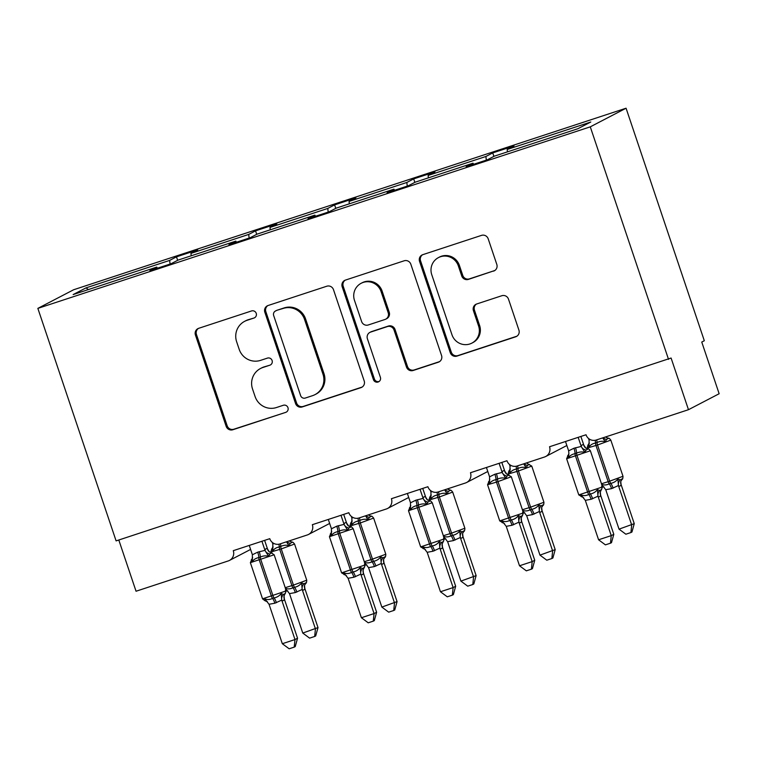 <?xml version="1.0" encoding="UTF-8"?>
<svg xmlns="http://www.w3.org/2000/svg" width="757" height="757" viewBox="0 0 757 757"><rect width="100%" height="100%" fill="white"/><g stroke="black" fill="none" stroke-linecap="round" stroke-linejoin="round"><path stroke-width="1.14" d="M256.226 313.351A3.747 3.662 -117.5 0 0 251.551 310.947L198.694 328.311A5.356 5.233 -117.5 0 0 195.429 335.02L226.154 426.314A5.356 5.233 -117.5 0 0 232.834 429.749L285.692 412.376A3.747 3.662 -117.5 0 0 287.972 407.682A3.747 3.662 -117.5 0 0 283.298 405.279L276.456 407.531A17.137 16.749 -117.5 0 1 255.081 396.526L252.516 388.918A17.137 16.749 -117.5 0 1 262.972 367.457L269.814 365.215A3.747 3.662 -117.5 0 0 272.104 360.521A3.747 3.662 -117.5 0 0 267.42 358.108L260.588 360.36A17.137 16.749 -117.5 0 1 239.203 349.365L236.638 341.757A17.137 16.749 -117.5 0 1 247.104 320.296L253.936 318.044A3.747 3.662 -117.5 0 0 256.226 313.351M493.545 271.129A5.356 5.233 -117.5 0 0 496.81 264.43L488.189 238.815A5.356 5.233 -117.5 0 0 481.509 235.38L422.803 254.664A5.356 5.233 -117.5 0 0 419.539 261.373L450.264 352.667A5.356 5.233 -117.5 0 0 456.944 356.102L515.64 336.818A5.356 5.233 -117.5 0 0 518.914 330.109L508.505 299.166A5.356 5.233 -117.5 0 0 501.815 295.732L476.692 303.983A5.356 5.233 -117.5 0 0 473.428 310.692L478.594 326.04A14.326 13.995 -117.5 0 1 471.895 343.11A14.326 13.995 -117.5 0 1 451.976 334.783L431.755 274.677A14.326 13.995 -117.5 0 1 438.445 257.607A14.326 13.995 -117.5 0 1 458.363 265.934L461.732 275.955A5.356 5.233 -117.5 0 0 468.422 279.39L494.567 270.599A5.356 5.233 -117.5 0 0 494.804 270.514M37.85 308.383L590.28 126.845L626.067 108.213L73.637 289.751L37.85 308.383L116.105 540.895L671.09 358.033L688.473 409.698L596.232 440.016A8.185 7.996 62.5 0 1 586.022 434.764L549.535 446.753A8.185 7.996 -117.5 0 1 544.538 457.001L517.173 465.99A8.185 7.996 62.5 0 1 506.963 460.739L470.466 472.737A8.185 7.996 -117.5 0 1 465.479 482.985L438.104 491.974A8.185 7.996 62.5 0 1 427.894 486.723L391.407 498.712A8.185 7.996 -117.5 0 1 386.411 508.959L359.045 517.958A8.185 7.996 62.5 0 1 348.835 512.707L312.348 524.696A8.185 7.996 -117.5 0 1 307.351 534.944L279.986 543.942A8.185 7.996 62.5 0 1 269.766 538.681L233.279 550.68A8.185 7.996 -117.5 0 1 228.283 560.928L136.042 591.236L118.802 540.006M590.28 126.845L668.526 359.357M333.477 289.657A5.356 5.233 -117.5 0 0 326.797 286.222L268.092 305.506A5.356 5.233 -117.5 0 0 264.827 312.215L295.552 403.509A5.356 5.233 -117.5 0 0 302.232 406.944L360.928 387.65A5.356 5.233 -117.5 0 0 364.202 380.951L333.477 289.657M345.447 280.09L404.153 260.796A5.356 5.233 -117.5 0 1 410.833 264.231L441.558 355.525A5.356 5.233 -117.5 0 1 438.284 362.234L413.161 370.485A5.356 5.233 -117.5 0 1 406.481 367.05L394.028 330.024A5.356 5.233 -117.5 0 0 387.338 326.589L370.675 332.068A5.356 5.233 -117.5 0 0 367.41 338.776L380.383 377.317A3.747 3.662 -117.5 0 1 378.632 381.793A3.747 3.662 -117.5 0 1 373.419 379.607L342.183 286.789A5.356 5.233 -117.5 0 1 345.447 280.09M507.464 151.864L507.171 149.489L590.791 122.009L577.913 128.709L494.283 156.188L487.432 159.755L466.151 166.748L473.002 163.19L473.655 164.288M493.905 156.387L492.731 152.914L485.88 156.481L428.102 175.463L428.405 177.838M486.344 160.115L485.88 156.481M473.002 163.19L415.224 182.172L408.373 185.739L387.082 192.732L393.933 189.165L394.596 190.262M414.845 182.371L413.672 178.898L406.821 182.465L349.043 201.447L349.346 203.822M407.275 186.099L406.821 182.465M393.933 189.165L336.155 208.156L329.304 211.723L308.023 218.716L314.874 215.149L315.527 216.247M335.777 208.355L334.603 204.873L327.753 208.44L269.984 227.431L270.277 229.806M328.216 212.083L327.753 208.44M314.874 215.149L257.096 234.131L250.245 237.698L228.955 244.7L235.805 241.133L236.468 242.231M256.718 234.329L255.544 230.857L248.693 234.424L190.915 253.406L197.766 249.848L176.485 256.841L169.634 260.408L86.005 287.887L88.418 289.562M249.148 238.058L248.693 234.424M235.805 241.133L178.037 260.115L171.186 263.682L149.895 270.675L156.746 267.107L157.399 268.215M177.649 260.313L176.485 256.841M170.088 264.042L169.634 260.408M688.473 409.698L719.15 393.735L701.758 342.06L704.313 340.735L626.067 108.213M492.731 152.914L514.022 145.921L507.171 149.489M413.672 178.898L434.953 171.896L428.102 175.463M334.603 204.873L355.894 197.88L349.043 201.447M255.544 230.857L276.835 223.864L269.984 227.431M156.746 267.107L73.126 294.587L86.005 287.887M191.218 255.781L190.915 253.406M253.936 318.044L248.126 319.757A17.137 16.749 -117.5 0 0 245.675 320.788L244.653 321.328M260.522 368.489L261.543 367.959A17.137 16.749 -117.5 0 1 263.994 366.927L269.814 365.215M198.457 328.396A5.356 5.233 -117.5 0 0 196.451 334.49L227.176 425.784A5.356 5.233 -117.5 0 0 233.856 429.219L285.692 412.376M267.855 305.591A5.356 5.233 -117.5 0 0 265.849 311.685L296.574 402.979A5.356 5.233 -117.5 0 0 303.254 406.414L361.95 387.12A5.356 5.233 -117.5 0 0 362.196 387.035M275.955 310.815A3.747 3.662 -117.5 0 0 273.665 315.508L300.633 395.637A3.747 3.662 -117.5 0 0 305.308 398.05L312.527 395.674A17.137 16.749 -117.5 0 0 322.984 374.213L304.551 319.435A17.137 16.749 -117.5 0 0 283.165 308.44L276.977 310.275A3.747 3.662 -117.5 0 0 276.437 310.502L275.416 311.032M314.978 394.643L316 394.113A17.137 16.749 -117.5 0 0 324.005 373.684L322.984 374.213M276.977 310.275L284.187 307.91A17.137 16.749 -117.5 0 1 305.573 318.905L324.005 373.684M369.908 332.389L370.93 331.859A5.356 5.233 -117.5 0 1 371.696 331.538L388.36 326.059A5.356 5.233 -117.5 0 1 395.05 329.494L407.503 366.52A5.356 5.233 -117.5 0 0 414.183 369.955L439.306 361.704A5.356 5.233 -117.5 0 0 439.552 361.619M345.211 280.175A5.356 5.233 -117.5 0 0 343.205 286.26L374.441 379.077A3.747 3.662 -117.5 0 0 379.115 381.481M381.093 291.606A14.326 13.995 -117.5 0 0 361.174 283.279A14.326 13.995 -117.5 0 0 354.475 300.359L361.609 321.526A5.356 5.233 -117.5 0 0 368.29 324.971L384.953 319.492A5.356 5.233 -117.5 0 0 388.218 312.783L381.093 291.606L382.115 291.076A14.326 13.995 -117.5 0 0 362.196 282.749L361.174 283.279M385.72 319.17L386.742 318.64A5.356 5.233 -117.5 0 0 389.24 312.253L388.218 312.783M382.115 291.076L389.24 312.253M438.445 257.607L439.467 257.068A14.326 13.995 -117.5 0 1 459.385 265.404L462.764 275.416A5.356 5.233 -117.5 0 0 469.444 278.86L494.567 270.599M471.895 343.11L472.917 342.58A14.326 13.995 -117.5 0 0 479.616 325.501L478.594 326.04M476.456 304.068A5.356 5.233 -117.5 0 0 474.45 310.162L479.616 325.501M422.567 254.749A5.356 5.233 -117.5 0 0 420.561 260.843L451.286 352.137A5.356 5.233 -117.5 0 0 457.966 355.572L516.671 336.278A5.356 5.233 -117.5 0 0 516.908 336.193M271.735 552.97L269.823 553.973L268.65 556.319C265.877 555.515 263.095 555.77 260.313 557.105L258.79 557.606C255.828 558.164 253.661 559.527 252.308 561.694L251.438 559.546M265.243 600.566L264.818 598.872C267.24 599.875 269.814 599.724 272.529 598.418L274.053 597.916C277.081 597.33 279.456 595.854 281.169 593.507L283.449 594.472L285.37 593.479M297.548 638.217L295.239 646.592L294.218 647.121L294.993 639.551L282.323 643.715L269.047 604.275L274.886 603.206L281.727 600.102L294.993 639.551L297.548 638.217L284.348 599.052C283.894 600.632 283.052 601.067 281.831 600.367L281.803 600.339M264.931 600.708L262.547 598.844L286.297 590.867L284.055 595.939A5.999 5.536 -167.7 0 0 284.055 595.948L284.358 599.014M261.922 541.264L264.988 550.32C265.442 548.74 266.284 548.305 267.505 549.014L269.227 551.749L271.735 552.837L273.902 554.853L250.368 562.678L252.611 557.597A5.999 5.536 -167.7 0 0 252.611 557.587A5.999 5.536 -167.7 0 0 252.63 557.483M264.619 540.375L267.533 549.033M249.252 545.428L252.384 554.758L257.702 552.165L264.978 550.367M252.308 561.694L252.384 554.758M265.064 550.594L268.65 556.319M264.818 598.872L269.047 604.275M281.169 593.507L281.727 600.102M294.218 647.121L289.155 648.787L282.323 643.715M292.193 542.324L290.272 543.327L289.098 545.683C286.326 544.87 283.544 545.125 280.762 546.459A2.725 0.568 71.8 0 0 281.254 548.929L270.817 552.033L271.053 552.724M285.266 588.227C287.688 589.23 290.262 589.078 292.978 587.773L294.501 587.281C297.539 586.684 299.904 585.218 301.617 582.862L303.907 583.827L305.819 582.833M318.006 627.581L315.688 635.946L314.666 636.476L315.442 628.906L302.175 589.457L295.334 592.561L289.496 593.63L302.772 633.07L318.006 627.581L304.797 588.407C304.342 589.987 303.5 590.422 302.28 589.722L302.251 589.694M304.797 588.407A5.999 5.536 12.3 0 1 304.503 585.303L304.806 588.369M272.246 542.362L272.832 544.113L273.854 543.441M280.45 543.781A5.999 1.249 71.8 0 1 280.762 546.459L279.248 546.961C276.277 547.519 274.11 548.882 272.757 551.049L271.706 549.005L270.817 552.033M289.098 545.683L286.562 541.993M272.832 544.113L272.757 551.049M302.175 589.457L301.617 582.862M289.496 593.63L286.108 589.334M314.666 636.476L309.604 638.142L302.772 633.07M371.252 516.35L369.331 517.343L368.167 519.699C365.394 518.886 362.612 519.141 359.83 520.475A2.725 0.568 71.8 0 0 360.323 522.955L349.885 526.049L350.113 526.74M364.335 562.252C366.757 563.246 369.321 563.094 372.047 561.798L373.561 561.297C376.598 560.7 378.973 559.234 380.676 556.878L382.966 557.852L384.887 556.849M397.065 601.597L394.757 609.962L393.735 610.492L394.511 602.922L381.235 563.482L374.393 566.577L368.555 567.646L381.84 607.086L397.065 601.597L383.856 562.432C383.402 564.003 382.569 564.438 381.348 563.738L381.31 563.71M383.856 562.432A5.999 5.536 12.3 0 1 383.572 559.319L383.865 562.385M351.314 516.378L351.901 518.138L352.913 517.457M359.509 517.807A5.999 1.249 71.8 0 1 359.83 520.475L358.307 520.977C355.336 521.535 353.178 522.898 351.816 525.074L350.765 523.021L349.885 526.049M368.167 519.699L365.622 516.009M351.901 518.138L351.816 525.074M381.235 563.482L380.676 556.878M368.555 567.646L365.167 563.35M393.735 610.492L388.672 612.158L381.84 607.086M450.311 490.366L448.399 491.369L447.226 493.715C444.454 492.902 441.672 493.167 438.89 494.501A2.725 0.568 71.8 0 0 439.382 496.971L428.945 500.065L429.181 500.756M443.394 536.268C445.816 537.262 448.39 537.11 451.106 535.814L452.629 535.313C455.657 534.726 458.032 533.25 459.745 530.894L462.025 531.868L463.946 530.875M476.125 575.613L473.816 583.978L472.794 584.518L473.57 576.948L460.303 537.498L453.462 540.593L447.624 541.662L460.899 581.111L476.125 575.613L462.924 536.448C462.47 538.028 461.628 538.464 460.407 537.754A5.999 5.649 125 0 1 462.025 531.868M462.924 536.448A5.999 5.536 12.3 0 1 462.631 533.335L462.934 536.401M430.373 490.404L430.96 492.154L431.982 491.482M438.577 491.823A5.999 1.249 71.8 0 1 438.89 494.501L437.366 495.002C434.404 495.551 432.238 496.923 430.884 499.09L429.834 497.046L428.945 500.065M447.226 493.715L444.681 490.025M430.96 492.154L430.884 499.09M460.303 537.498L459.745 530.894M447.624 541.662L444.236 537.375M472.794 584.518L467.731 586.173L460.899 581.111M350.803 526.995L348.882 527.989L347.718 530.345C344.937 529.531 342.164 529.786 339.373 531.121L337.859 531.622C334.887 532.18 332.72 533.543 331.367 535.719L330.497 533.562M344.303 574.582L343.877 572.898C346.299 573.891 348.873 573.74 351.589 572.443L353.112 571.942C356.15 571.346 358.515 569.879 360.228 567.523L362.518 568.498L364.429 567.495M376.617 612.243L374.308 620.608L373.286 621.137L374.062 613.567L361.392 617.731L348.106 578.291L353.945 577.222L360.786 574.128L374.062 613.567L376.617 612.243L363.407 573.068C362.953 574.648 362.111 575.083 360.89 574.383L360.862 574.355M363.341 572.794L363.417 573.03A5.999 5.536 -167.7 0 1 363.123 569.964L363.341 572.794M340.981 515.28L344.057 524.336C344.511 522.765 345.343 522.321 346.564 523.03L348.693 526.106A5.999 5.649 -55 0 0 348.703 526.115L350.803 526.853C351.116 526.494 351.901 527.109 353.188 528.708L329.437 536.694L331.67 531.613A5.999 5.536 -167.7 0 0 331.689 531.509M343.687 514.4L346.602 523.049M328.311 519.444L331.443 528.783L336.77 526.181L344.047 524.383M331.367 535.719L331.443 528.783M344.123 524.61L347.718 530.345M343.877 572.898L348.106 578.291M360.228 567.523L360.786 574.128M373.286 621.137L368.224 622.803L361.392 617.731M429.862 501.011L427.951 502.005L426.778 504.361C424.005 503.547 421.223 503.812 418.441 505.146L416.918 505.638C413.947 506.196 411.789 507.559 410.426 509.735L409.565 507.578M423.371 548.598L422.945 546.914C425.368 547.907 427.932 547.756 430.657 546.459L432.181 545.958C435.209 545.371 437.584 543.895 439.287 541.539L441.577 542.514L443.498 541.52M455.676 586.259L453.367 594.624L452.345 595.153L453.121 587.593L440.451 591.756L427.175 552.307L433.004 551.238L439.855 548.144L453.121 587.593L455.676 586.259L442.476 547.093C442.012 548.664 441.18 549.109 439.959 548.399L439.921 548.38M425.443 549.705A5.999 5.649 -55 0 0 425.16 549.487L420.665 546.885L444.416 538.899L442.183 543.98L442.485 547.046M420.04 489.306L423.116 498.361C423.57 496.781 424.412 496.346 425.633 497.046L427.355 499.79L429.862 500.869C430.175 500.509 430.97 501.134 432.247 502.733L408.496 510.71L410.729 505.629A5.999 5.536 -167.7 0 0 410.758 505.525M422.747 488.416L425.661 497.075M407.37 493.469L410.512 502.799L415.83 500.207L423.106 498.399M410.426 509.735L410.512 502.799M423.191 498.636L426.778 504.361M422.945 546.914L427.175 552.307M439.287 541.539L439.855 548.144M452.345 595.153L447.283 596.819L440.451 591.756M529.38 464.382L527.459 465.385L526.295 467.731C523.513 466.927 520.74 467.183 517.949 468.517A2.725 0.568 71.8 0 0 518.45 470.986L508.013 474.09L508.24 474.771M522.453 510.284C524.875 511.287 527.449 511.136 530.165 509.83L531.688 509.329C534.726 508.742 537.091 507.266 538.804 504.919L541.094 505.884L543.006 504.891M555.193 549.629L552.884 558.004L551.862 558.534L552.638 550.964L539.363 511.514L532.521 514.618L526.683 515.687L539.968 555.127L555.193 549.629L541.984 510.464C541.529 512.044 540.687 512.48 539.467 511.77L539.438 511.751M541.984 510.464A5.999 5.536 12.3 0 1 541.7 507.36L541.993 510.417M509.442 464.42L510.019 466.17L511.041 465.498M517.637 465.839A5.999 1.249 71.8 0 1 517.949 468.517L516.435 469.018C513.464 469.577 511.297 470.939 509.944 473.106L508.893 471.062L508.013 474.09M526.295 467.731L523.749 464.05M510.019 466.17L509.944 473.106M539.363 511.514L538.804 504.919M526.683 515.687L523.295 511.391M551.862 558.534L546.8 560.199L539.968 555.127M608.439 438.407L606.527 439.401L605.354 441.757C602.581 440.943 599.799 441.199 597.018 442.533A2.725 0.568 71.8 0 0 597.51 445.012L587.072 448.106L587.309 448.797M601.522 484.31C603.944 485.303 606.508 485.152 609.234 483.855L610.757 483.354C613.785 482.758 616.16 481.291 617.863 478.935L620.153 479.91L622.074 478.907M634.252 523.655L631.944 532.02L630.922 532.549L631.698 524.98L618.431 485.54L611.58 488.634L605.751 489.703L619.027 529.143L634.252 523.655L621.052 484.48C620.589 486.06 619.756 486.496 618.535 485.795L618.497 485.767M621.052 484.48A5.999 5.536 12.3 0 1 620.759 481.376L621.062 484.442M588.501 438.435L589.088 440.195L590.11 439.514M596.705 439.864A5.999 1.249 71.8 0 1 597.018 442.533L595.494 443.034C592.523 443.593 590.365 444.955 589.012 447.122L587.962 445.078L587.072 448.106M605.354 441.757L602.809 438.066M589.088 440.195L589.012 447.122M618.431 485.54L617.863 478.935M605.751 489.703L602.364 485.407M630.922 532.549L625.859 534.215L619.027 529.143M508.931 475.027L507.01 476.03L505.837 478.377C503.064 477.572 500.292 477.828 497.5 479.162L495.986 479.664C493.015 480.222 490.848 481.584 489.495 483.751L488.625 481.594M502.43 522.623L502.005 520.93C504.427 521.933 507.001 521.781 509.716 520.475L511.24 519.974C514.277 519.387 516.643 517.911 518.356 515.564L520.646 516.529L522.557 515.536M534.745 560.275L532.426 568.649L531.405 569.179L532.18 561.609L519.51 565.772L506.234 526.333L512.073 525.263L518.914 522.16L532.18 561.609L534.745 560.275L521.535 521.109C521.081 522.69 520.239 523.125 519.018 522.415L518.99 522.396M504.512 523.721A5.999 5.649 -55 0 0 504.219 523.503L499.734 520.901L523.484 512.915L521.251 517.996A5.999 5.536 -167.7 0 0 521.251 518.006L521.545 521.062M499.109 463.322L502.175 472.377C502.639 470.797 503.471 470.362 504.692 471.072L506.821 474.147A5.999 5.649 -55 0 0 506.83 474.147L511.316 476.749L496.478 482.133L487.555 484.735L489.798 479.654A5.999 5.536 -167.7 0 0 489.798 479.645A5.999 5.536 -167.7 0 0 489.817 479.541M501.815 462.432L504.73 471.091M486.439 467.485L489.571 476.815L494.898 474.223L502.165 472.425M489.495 483.751L489.571 476.815M502.251 472.652L505.837 478.377M502.005 520.93L506.234 526.333M518.356 515.564L518.914 522.16M531.405 569.179L526.342 570.844L519.51 565.772M587.99 449.052L586.069 450.046L584.906 452.402C582.133 451.588 579.351 451.844 576.569 453.178L575.046 453.68C572.074 454.238 569.917 455.6 568.554 457.767L567.693 455.619M581.49 496.639L581.073 494.955C583.496 495.949 586.06 495.797 588.785 494.501L590.299 493.999C593.337 493.403 595.712 491.936 597.415 489.58L599.705 490.555L601.626 489.552M613.804 534.3L611.495 542.665L610.473 543.195L611.249 535.625L598.579 539.788L585.303 500.349L591.132 499.279L597.973 496.185L611.249 535.625L613.804 534.3L600.594 495.125C600.14 496.706 599.307 497.141 598.087 496.441L598.049 496.412M583.571 497.737A5.999 5.649 -55 0 0 583.287 497.519L578.793 494.917L602.544 486.94L600.31 492.022L600.604 495.087M578.168 437.338L581.244 446.393C581.698 444.813 582.54 444.378 583.761 445.088L585.89 448.163A5.999 5.649 -55 0 0 585.89 448.172L587.99 448.91C588.303 448.551 589.097 449.166 590.375 450.765L566.624 458.751L568.857 453.67A5.999 5.536 -167.7 0 0 568.886 453.557L568.639 450.841L573.957 448.239L581.234 446.441M580.874 436.448L583.789 445.107M565.498 441.501L568.639 450.841M568.554 457.767L568.857 453.67A5.999 5.536 -167.7 0 1 567.551 456.13M581.319 446.668L584.906 452.402M581.073 494.955L585.303 500.349M597.415 489.58L597.973 496.185M610.473 543.195L605.411 544.86L598.579 539.788M248.126 319.757L247.104 320.296M263.994 366.927L262.972 367.457M233.856 429.219L232.834 429.749M227.176 425.784L226.154 426.314M196.451 334.49L195.429 335.02M361.95 387.12L360.928 387.65M303.254 406.414L302.232 406.944M296.574 402.979L295.552 403.509M265.849 311.685L264.827 312.215M305.573 318.905L304.551 319.435M284.187 307.91L283.165 308.44M439.306 361.704L438.284 362.234M414.183 369.955L413.161 370.485M407.503 366.52L406.481 367.05M395.05 329.494L394.028 330.024M388.36 326.059L387.338 326.589M371.696 331.538L370.675 332.068M374.441 379.077L373.419 379.607M343.205 286.26L342.183 286.789M469.444 278.86L468.422 279.39M462.764 275.416L461.732 275.955M459.385 265.404L458.363 265.934M474.45 310.162L473.428 310.692M516.671 336.278L515.64 336.818M457.966 355.572L456.944 356.102M451.286 352.137L450.264 352.667M420.561 260.843L419.539 261.373M257.702 552.165A5.999 1.249 -108.2 0 1 258.79 557.606A2.725 0.568 71.8 0 0 259.291 560.076L271.46 596.251A2.725 0.568 71.8 0 0 272.529 598.418A5.999 1.249 -108.2 0 1 274.886 603.206M276.4 602.704A5.999 1.249 -108.2 0 0 274.053 597.916A2.725 0.568 -108.2 0 1 272.984 595.75L260.805 559.574A2.725 0.568 -108.2 0 1 260.313 557.105A5.999 1.249 -108.2 0 0 259.225 551.664M251.296 560.057A5.999 5.536 -167.7 0 0 252.611 557.597L252.63 557.445M264.988 550.32A5.999 5.536 -167.7 0 0 269.823 553.973M267.505 549.014A5.999 5.649 -55 0 0 269.634 552.09M267.316 601.664A5.999 5.649 -55 0 0 267.032 601.446L267.032 601.446A5.999 5.649 -55 0 0 264.922 600.566M283.449 594.472A5.999 5.649 -55 0 0 281.831 600.367M284.055 595.948A5.999 5.536 -167.7 0 0 284.348 599.052M289.685 541.104L292.193 542.192C292.495 541.832 293.29 542.447 294.568 544.046L281.254 548.929L293.432 585.104L306.746 580.222C306.632 582.379 306.339 583.392 305.856 583.24L304.513 585.293A5.999 5.536 12.3 0 1 304.513 585.293M285.228 587.687L291.909 585.606L279.74 549.431A2.725 0.568 -108.2 0 1 279.248 546.961A5.999 1.249 71.8 0 0 278.907 544.207M295.334 592.561A5.999 1.249 71.8 0 0 292.978 587.773A2.725 0.568 -108.2 0 1 291.909 585.606L293.432 585.104A2.725 0.568 71.8 0 0 294.501 587.281A5.999 1.249 71.8 0 1 296.858 592.059M290.082 541.444A5.999 5.649 125 0 1 289.373 540.848M290.272 543.327A5.999 5.536 12.3 0 1 286.837 541.681M273.078 546.838A5.999 5.536 12.3 0 1 273.059 546.942A5.999 5.536 12.3 0 1 273.059 546.951A5.999 5.536 12.3 0 1 271.744 549.412M302.28 589.722A5.999 5.649 125 0 1 303.907 583.827M286.032 590.082A5.999 5.649 125 0 1 287.48 590.801L287.48 590.801A5.999 5.649 125 0 1 287.774 591.018M368.744 515.129L369.142 515.46A5.999 5.649 125 0 1 369.142 515.46L371.252 516.208C371.564 515.848 372.359 516.473 373.636 518.072L360.323 522.955L372.491 559.12L385.805 554.238C385.701 556.404 385.408 557.407 384.925 557.256L383.572 559.319M364.287 561.713L370.977 559.622L358.799 523.456A2.725 0.568 -108.2 0 1 358.307 520.977A5.999 1.249 71.8 0 0 357.976 518.223M374.393 566.577A5.999 1.249 71.8 0 0 372.047 561.798A2.725 0.568 -108.2 0 1 370.977 559.622L372.491 559.12A2.725 0.568 71.8 0 0 373.561 561.297A5.999 1.249 71.8 0 1 375.917 566.075M369.142 515.46A5.999 5.649 125 0 1 368.441 514.874M369.331 517.343A5.999 5.536 12.3 0 1 365.905 515.706M352.147 520.863A5.999 5.536 12.3 0 1 352.119 520.967L352.119 520.967A5.999 5.536 12.3 0 1 350.813 523.437M381.348 563.738A5.999 5.649 125 0 1 382.966 557.852M365.092 564.107A5.999 5.649 125 0 1 366.539 564.817A5.999 5.649 125 0 1 366.549 564.817A5.999 5.649 125 0 1 366.833 565.034M447.813 489.145L450.311 490.224C450.623 489.864 451.418 490.489 452.695 492.088L439.382 496.971L451.56 533.136L464.874 528.254C464.76 530.42 464.467 531.423 463.984 531.272L462.631 533.335M443.356 535.729L450.037 533.638L437.868 497.472A2.725 0.568 -108.2 0 1 437.366 495.002A5.999 1.249 71.8 0 0 437.035 492.249M453.462 540.593A5.999 1.249 71.8 0 0 451.106 535.814A2.725 0.568 -108.2 0 1 450.037 533.638L451.56 533.136A2.725 0.568 71.8 0 0 452.629 535.313A5.999 1.249 71.8 0 1 454.976 540.091M448.21 489.486A5.999 5.649 125 0 1 447.501 488.89M448.399 491.369A5.999 5.536 12.3 0 1 444.965 489.722M431.206 494.879A5.999 5.536 12.3 0 1 431.187 494.983L431.187 494.983A5.999 5.536 12.3 0 1 429.872 497.453M444.16 538.123A5.999 5.649 125 0 1 445.608 538.833A5.999 5.649 125 0 1 445.608 538.842A5.999 5.649 125 0 1 445.901 539.06M336.77 526.181A5.999 1.249 -108.2 0 1 337.859 531.622A2.725 0.568 71.8 0 0 338.351 534.101L350.519 570.267A2.725 0.568 71.8 0 0 351.589 572.443A5.999 1.249 -108.2 0 1 353.945 577.222M346.384 575.68A5.999 5.649 -55 0 0 346.091 575.462L341.606 572.86L365.357 564.883L353.188 528.708M355.468 576.72A5.999 1.249 -108.2 0 0 353.112 571.942A2.725 0.568 -108.2 0 1 352.043 569.766L339.874 533.6A2.725 0.568 -108.2 0 1 339.373 531.121A5.999 1.249 -108.2 0 0 338.294 525.68M330.355 534.082A5.999 5.536 -167.7 0 0 331.67 531.613L331.698 531.471M344.057 524.336A5.999 5.536 -167.7 0 0 348.882 527.989M346.564 523.03A5.999 5.649 -55 0 0 348.693 526.106M346.498 575.803L346.091 575.462A5.999 5.649 -55 0 0 343.99 574.582M362.518 568.498A5.999 5.649 -55 0 0 360.89 574.383M415.83 500.207A5.999 1.249 -108.2 0 1 416.918 505.638A2.725 0.568 71.8 0 0 417.41 508.117L429.588 544.283A2.725 0.568 71.8 0 0 430.657 546.459A5.999 1.249 -108.2 0 1 433.004 551.238M434.527 550.736A5.999 1.249 -108.2 0 0 432.181 545.958A2.725 0.568 -108.2 0 1 431.102 543.781L418.933 507.616A2.725 0.568 -108.2 0 1 418.441 505.146A5.999 1.249 -108.2 0 0 417.353 499.705M409.423 508.098A5.999 5.536 -167.7 0 0 410.729 505.629L410.758 505.487M423.116 498.361A5.999 5.536 -167.7 0 0 427.951 502.005M425.633 497.046A5.999 5.649 -55 0 0 427.762 500.131M425.557 549.828L425.16 549.487A5.999 5.649 -55 0 0 425.15 549.478A5.999 5.649 -55 0 0 423.049 548.598M441.577 542.514A5.999 5.649 -55 0 0 439.959 548.399M442.183 543.98A5.999 5.536 -167.7 0 0 442.476 547.093M526.872 463.161L527.269 463.502A5.999 5.649 125 0 0 527.279 463.502L531.764 466.104L518.45 470.986L530.619 507.162L543.933 502.279C543.829 504.436 543.526 505.449 543.043 505.298L541.7 507.351A5.999 5.536 12.3 0 0 541.7 507.36M522.415 509.745L529.096 507.663L516.927 471.488A2.725 0.568 -108.2 0 1 516.435 469.018A5.999 1.249 71.8 0 0 516.104 466.265M532.521 514.618A5.999 1.249 71.8 0 0 530.165 509.83A2.725 0.568 -108.2 0 1 529.096 507.663L530.619 507.162A2.725 0.568 71.8 0 0 531.688 509.329A5.999 1.249 71.8 0 1 534.045 514.117M527.269 463.502A5.999 5.649 125 0 1 526.569 462.906M527.459 465.385A5.999 5.536 12.3 0 1 524.033 463.738M510.265 468.895A5.999 5.536 12.3 0 1 510.246 468.999A5.999 5.536 12.3 0 1 510.246 469.009A5.999 5.536 12.3 0 1 508.931 471.469M539.467 511.77A5.999 5.649 125 0 1 541.094 505.884M523.219 512.139A5.999 5.649 125 0 1 524.667 512.858A5.999 5.649 125 0 1 524.677 512.858A5.999 5.649 125 0 1 524.961 513.076M605.931 437.177L606.338 437.518A5.999 5.649 125 0 0 606.338 437.527L608.439 438.265C608.751 437.906 609.546 438.521 610.823 440.12L597.51 445.012L609.688 481.178L623.002 476.295C622.888 478.462 622.595 479.465 622.112 479.313L620.759 481.376M601.484 483.77L608.164 481.679L595.986 445.504A2.725 0.568 -108.2 0 1 595.494 443.034A5.999 1.249 71.8 0 0 595.163 440.281M611.58 488.634A5.999 1.249 71.8 0 0 609.234 483.855A2.725 0.568 -108.2 0 1 608.164 481.679L609.688 481.178A2.725 0.568 71.8 0 0 610.757 483.354A5.999 1.249 71.8 0 1 613.104 488.133M606.338 437.518A5.999 5.649 125 0 1 605.628 436.931M606.527 439.401A5.999 5.536 12.3 0 1 603.092 437.764M589.334 442.921A5.999 5.536 12.3 0 1 589.306 443.025L589.306 443.025A5.999 5.536 12.3 0 1 588 445.485M618.535 485.795A5.999 5.649 125 0 1 620.153 479.91M602.288 486.155A5.999 5.649 125 0 1 603.726 486.874A5.999 5.649 125 0 1 603.736 486.874A5.999 5.649 125 0 1 604.02 487.092M494.898 474.223A5.999 1.249 -108.2 0 1 495.986 479.664A2.725 0.568 71.8 0 0 496.478 482.133L508.647 518.308A2.725 0.568 71.8 0 0 509.716 520.475A5.999 1.249 -108.2 0 1 512.073 525.263M513.596 524.762A5.999 1.249 -108.2 0 0 511.24 519.974A2.725 0.568 -108.2 0 1 510.171 517.807L498.002 481.632A2.725 0.568 -108.2 0 1 497.5 479.162A5.999 1.249 -108.2 0 0 496.412 473.721M488.483 482.114A5.999 5.536 -167.7 0 0 489.798 479.654L489.817 479.503M502.175 472.377A5.999 5.536 -167.7 0 0 507.01 476.03M504.692 471.072A5.999 5.649 -55 0 0 506.821 474.147M504.626 523.844L504.219 523.503A5.999 5.649 -55 0 0 502.118 522.623M520.646 516.529A5.999 5.649 -55 0 0 519.018 522.415M521.251 518.006A5.999 5.536 -167.7 0 0 521.535 521.109M573.957 448.239A5.999 1.249 -108.2 0 1 575.046 453.68A2.725 0.568 71.8 0 0 575.538 456.149L587.716 492.324A2.725 0.568 71.8 0 0 588.785 494.501A5.999 1.249 -108.2 0 1 591.132 499.279M592.655 498.778A5.999 1.249 -108.2 0 0 590.299 493.999A2.725 0.568 -108.2 0 1 589.23 491.823L577.061 455.657A2.725 0.568 -108.2 0 1 576.569 453.178A5.999 1.249 -108.2 0 0 575.481 447.737M581.244 446.393A5.999 5.536 -167.7 0 0 586.069 450.046M583.761 445.088A5.999 5.649 -55 0 0 585.89 448.163M583.685 497.86L583.287 497.519A5.999 5.649 -55 0 0 583.278 497.519A5.999 5.649 -55 0 0 581.177 496.639M599.705 490.555A5.999 5.649 -55 0 0 598.087 496.441M600.31 492.022A5.999 5.536 -167.7 0 0 600.594 495.125M250.595 549.431L229.456 560.435M329.655 523.447L308.515 534.451M408.723 497.472L387.584 508.467M487.782 471.488L466.643 482.493M566.851 445.504L545.712 456.509M286.297 590.867L274.119 554.692M262.547 598.844L250.368 562.678M264.931 600.698L267.429 601.787M306.746 580.222L294.568 544.046M273.078 546.8L271.706 549.005M285.38 590.053L287.887 591.141M385.805 554.238L373.636 518.072M352.147 520.825L350.775 523.03M364.439 564.079L366.946 565.157M464.874 528.254L452.695 492.088M431.206 494.841L429.834 497.046M443.507 538.095L446.005 539.183M341.606 572.86L329.437 536.694M363.123 569.964L365.357 564.883M444.416 538.899L432.247 502.733M420.665 546.885L408.496 510.71M543.933 502.279L531.764 466.104M510.275 468.857L508.893 471.062M522.567 512.111L524.667 512.858M623.002 476.295L610.823 440.12M589.334 442.873L587.962 445.088M601.626 486.136L603.726 486.874M523.484 512.915L511.316 476.749M499.734 520.901L487.555 484.735M602.544 486.94L590.375 450.765M578.793 494.917L566.624 458.751"/></g></svg>
